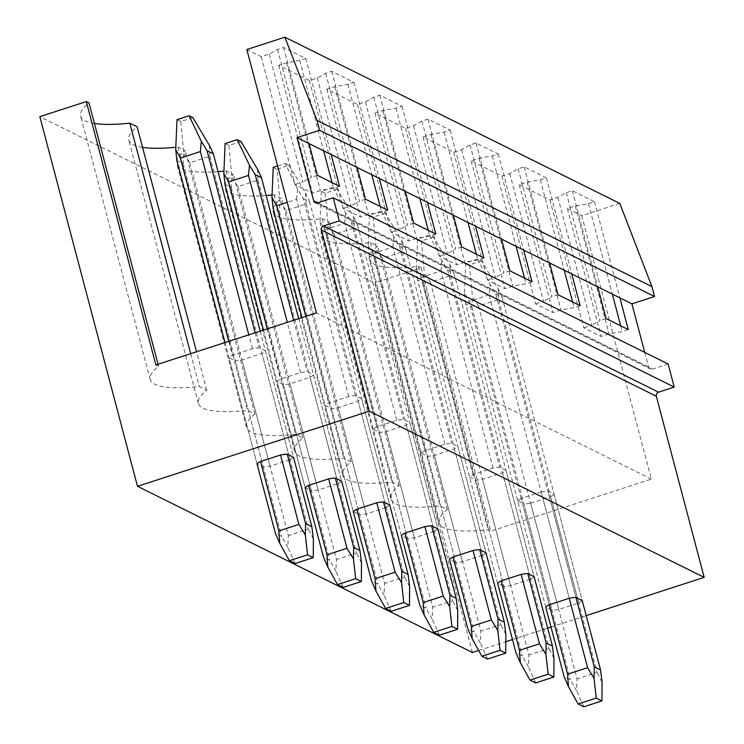 <?xml version="1.0" encoding="UTF-8"?>
<svg xmlns="http://www.w3.org/2000/svg" width="744" height="744" viewBox="0 0 744 744"><rect width="100%" height="100%" fill="white"/><g stroke="black" fill="none" stroke-linecap="round" stroke-linejoin="round"><path stroke-width="0.56" stroke-dasharray="3.72 2.79" d="M472.403 652.507L374.734 282.85L39.813 116.641M619.789 203.41L581.771 215.741L567.374 208.59L575.307 206.023L588.448 203.698L594.484 201.745L572.322 190.743L566.286 192.705L557.879 197.374L549.946 199.941L519.256 184.717L527.189 182.141L540.33 179.825L546.366 177.863L524.204 166.87L518.168 168.823L509.761 173.492L501.828 176.068L471.138 160.834L479.071 158.258L492.221 155.942L498.257 153.989L476.086 142.988L470.05 144.95L461.643 149.609L453.71 152.185L423.02 136.961L430.962 134.385L444.103 132.069L450.139 130.107L427.977 119.114L421.941 121.067L413.534 125.736L405.592 128.312L374.902 113.079L382.844 110.503L395.985 108.187L402.02 106.234L379.858 95.232L373.823 97.185L365.416 101.854L357.473 104.43L326.793 89.196L334.726 86.63L347.867 84.305L353.902 82.352L331.74 71.35L325.705 73.312L317.297 77.98L309.365 80.547L278.674 65.323L286.607 62.747L299.748 60.431L305.784 58.469L283.622 47.477L277.586 49.43L269.179 54.098L261.246 56.674L246.85 49.523M421.216 267.784L490.798 531.169L488.092 529.821A107.778 23.696 -14.8 0 1 438.932 522.772L369.34 259.386A107.778 23.696 -14.8 0 0 418.509 266.436L421.216 267.784L374.734 282.85M94.432 123.467A107.778 23.696 -14.8 0 1 80.65 116.12A107.778 23.696 -14.8 0 1 89.001 102.914M218.048 171.641A107.778 23.696 -14.8 0 1 176.877 163.875A107.778 23.696 -14.8 0 1 185.237 150.669L177.928 147.042A107.778 23.696 -14.8 0 1 175.817 147.256M142.55 147.349A107.778 23.696 -14.8 0 1 128.758 139.993A107.778 23.696 -14.8 0 1 137.119 126.796M266.166 195.523A107.778 23.696 -14.8 0 1 224.995 187.748A107.778 23.696 -14.8 0 1 233.346 174.552L226.037 170.925A107.778 23.696 -14.8 0 1 223.935 171.139M369.34 259.386A107.778 23.696 -14.8 0 1 377.701 246.19L370.391 242.563A107.778 23.696 -14.8 0 1 321.231 235.513A107.778 23.696 -14.8 0 1 329.583 222.307L322.273 218.68A107.778 23.696 -14.8 0 1 273.113 211.631A107.778 23.696 -14.8 0 1 281.464 198.434L274.155 194.807A107.778 23.696 -14.8 0 1 272.053 195.012M668.121 363.993L652.423 369.08A3.264 3.088 116.4 0 1 648.591 366.978L644.741 352.386M478.671 650.479L505.799 641.681M512.476 639.524L547.686 628.103M550.988 627.034L586.198 615.623M481.563 260.912L469.492 264.827L465.707 262.948L477.778 259.033L481.563 260.912L498.061 288.56L498.554 299.544L478.531 306.026L472.449 296.856L471.854 306.881L465.577 303.766L545.743 607.197L552.029 610.312A19.595 4.306 165.2 0 0 558.707 609.457L578.72 602.966A19.595 4.306 165.2 0 0 582.208 600.529L554.131 494.258L547.844 491.133L575.921 597.413L495.755 293.982L490.026 284.571L489.078 294.838L569.253 598.269L541.167 491.989L521.153 498.48L549.23 604.76L469.064 301.329L489.078 294.838M530.602 579.092A19.595 4.306 165.2 0 0 534.09 576.656L506.013 470.375A19.595 4.306 -14.8 0 1 502.526 472.812L482.503 479.303A19.595 4.306 -14.8 0 1 475.834 480.159L503.911 586.439A19.595 4.306 165.2 0 0 510.589 585.584L530.602 579.092L502.526 472.812M433.445 237.029L421.374 240.944L417.589 239.066L429.66 235.15L433.445 237.029L449.943 264.678L450.436 275.661L430.413 282.153L424.34 272.983L423.745 283.008L417.458 279.893L497.624 583.315L503.911 586.439M482.484 555.21A19.595 4.306 165.2 0 0 485.971 552.773L457.895 446.493A19.595 4.306 -14.8 0 1 454.407 448.939L434.394 455.421A19.595 4.306 -14.8 0 1 427.716 456.277L455.793 562.557A19.595 4.306 165.2 0 0 462.47 561.701L482.484 555.21L454.407 448.939M385.327 213.156L373.256 217.071L369.47 215.183L381.542 211.277L385.327 213.156L401.825 240.805L402.318 251.779L382.304 258.27L376.222 249.101L375.627 259.126L369.34 256.01L449.516 559.442L455.793 562.557M434.375 531.337A19.595 4.306 165.2 0 0 437.863 528.9L409.777 422.62A19.595 4.306 -14.8 0 1 406.289 425.057L386.276 431.548A19.595 4.306 -14.8 0 1 379.598 432.404L407.675 538.675A19.595 4.306 165.2 0 0 414.352 537.819L434.375 531.337L406.289 425.057M337.218 189.274L325.147 193.189L321.352 191.31L333.424 187.395L337.218 189.274L353.716 216.923L354.2 227.906L334.186 234.397L328.104 225.218L327.509 235.253L321.222 232.128L401.397 535.559L407.675 538.675M386.257 507.454A19.595 4.306 165.2 0 0 389.744 505.018L361.658 398.738A19.595 4.306 -14.8 0 1 358.18 401.174L338.157 407.666A19.595 4.306 -14.8 0 1 331.48 408.521L359.566 514.802A19.595 4.306 165.2 0 0 366.234 513.946L386.257 507.454L358.18 401.174M301.999 317.586L353.279 511.686L359.566 514.802M338.139 483.572A19.595 4.306 165.2 0 0 341.626 481.136L313.55 374.864L307.263 371.74A19.595 4.306 -14.8 0 0 300.585 372.595L280.572 379.087A19.595 4.306 -14.8 0 0 277.084 381.523L283.371 384.648L311.448 490.919A19.595 4.306 165.2 0 0 318.125 490.064L338.139 483.572L310.062 377.301L290.039 383.792A19.595 4.306 -14.8 0 1 283.371 384.648M263.488 330.076L305.161 487.804L311.448 490.919M290.021 459.699A19.595 4.306 165.2 0 0 293.508 457.262L265.431 350.982A19.595 4.306 -14.8 0 1 261.944 353.419L241.921 359.91A19.595 4.306 -14.8 0 1 235.253 360.766L263.329 467.046A19.595 4.306 165.2 0 0 270.007 466.19L290.021 459.699L261.944 353.419M224.976 342.556L257.043 463.921L263.329 467.046M581.771 215.741L651.353 479.117L490.798 531.169M545.743 607.197L517.666 500.917A19.595 4.306 -14.8 0 1 521.153 498.48M517.666 500.917L523.953 504.041L552.029 610.312M558.707 609.457L530.621 503.186A19.595 4.306 -14.8 0 1 523.953 504.041M541.167 491.989A19.595 4.306 -14.8 0 1 547.844 491.133M578.72 602.966L550.644 496.694A19.595 4.306 -14.8 0 0 554.131 494.258M530.621 503.186L550.644 496.694M651.353 479.117L316.433 312.908M438.932 522.772A107.778 23.696 -14.8 0 1 447.293 509.575L439.974 505.948A107.778 23.696 -14.8 0 1 390.814 498.889A107.778 23.696 -14.8 0 1 399.175 485.693L391.865 482.066A107.778 23.696 -14.8 0 1 342.705 475.016A107.778 23.696 -14.8 0 1 351.056 461.81L343.747 458.183A107.778 23.696 -14.8 0 1 294.587 451.134A107.778 23.696 -14.8 0 1 302.938 437.937L295.628 434.31A107.778 23.696 -14.8 0 1 246.469 427.261A107.778 23.696 -14.8 0 1 254.82 414.055L247.51 410.428A107.778 23.696 -14.8 0 1 198.35 403.378A107.778 23.696 -14.8 0 1 206.711 390.182L199.392 386.545A107.778 23.696 -14.8 0 1 150.232 379.496A107.778 23.696 -14.8 0 1 158.593 366.299L155.887 364.951M257.043 463.921L228.966 357.65L235.253 360.766M265.431 350.982L259.144 347.867A19.595 4.306 -14.8 0 0 252.476 348.722L232.453 355.214A19.595 4.306 -14.8 0 0 228.966 357.65M401.397 535.559L373.321 429.288A19.595 4.306 -14.8 0 1 376.799 426.842L396.822 420.36A19.595 4.306 -14.8 0 1 403.499 419.504L409.777 422.62M373.321 429.288L379.598 432.404M506.013 470.375L499.726 467.26A19.595 4.306 -14.8 0 0 493.058 468.116L473.035 474.607A19.595 4.306 -14.8 0 0 469.548 477.044L475.834 480.159M313.55 374.864A19.595 4.306 -14.8 0 1 310.062 377.301M361.658 398.738L355.381 395.622A19.595 4.306 -14.8 0 0 348.704 396.478L328.69 402.969A19.595 4.306 -14.8 0 0 325.202 405.406L331.48 408.521M449.516 559.442L421.43 453.161A19.595 4.306 -14.8 0 1 424.917 450.724L444.94 444.233A19.595 4.306 -14.8 0 1 451.608 443.377L457.895 446.493M421.43 453.161L427.716 456.277M418.509 266.436L488.092 529.821M447.293 509.575L377.701 246.19M261.246 56.674L295.024 184.512L312.452 193.161L320.385 190.585L333.526 188.269L339.562 186.316M278.674 65.323L312.452 193.161M309.365 80.547L343.142 208.394L360.57 217.043L368.503 214.467L381.644 212.152L387.68 210.189M326.793 89.196L360.57 217.043M357.473 104.43L391.251 232.268L408.679 240.917L416.621 238.35L429.762 236.025L435.798 234.072M374.902 113.079L408.679 240.917M405.592 128.312L439.369 256.15L456.797 264.799L464.73 262.223L477.881 259.907L483.916 257.954M423.02 136.961L456.797 264.799M453.71 152.185L487.487 280.023L504.916 288.672L512.849 286.105L525.989 283.789L532.034 281.827M471.138 160.834L504.916 288.672M501.828 176.068L535.606 303.905L553.034 312.554L560.967 309.978L574.108 307.663L580.143 305.71M519.256 184.717L553.034 312.554M549.946 199.941L583.724 327.788L601.152 336.437L609.085 333.861L622.226 331.545L628.261 329.583M567.374 208.59L601.152 336.437M370.391 242.563L439.974 505.948M575.307 206.023L609.085 333.861M588.448 203.698L612.34 294.113M620.719 325.844L622.226 331.545M594.484 201.745L619.882 297.86M572.322 190.743L597.711 286.858M557.879 197.374L591.657 325.212L583.724 327.788M566.286 192.705L600.064 320.543L591.657 325.212M606.1 318.59L600.064 320.543M417.458 279.893L416.296 268.993L420.946 277.447L473.035 474.607M497.624 583.315L469.548 477.044M493.058 468.116L440.959 270.965L420.946 277.447M510.589 585.584L482.503 479.303M429.66 235.15L441.908 260.688L447.637 270.109L499.726 467.26M399.175 485.693L329.583 222.307M322.273 218.68L391.865 482.066M527.189 182.141L560.967 309.978M540.33 179.825L564.222 270.239M572.601 301.962L574.108 307.663M546.366 177.863L571.764 273.978M524.204 166.87L549.602 262.976M509.761 173.492L543.539 301.329L535.606 303.905M518.168 168.823L551.946 296.661L543.539 301.329M557.981 294.708L551.946 296.661M369.34 256.01L368.187 245.111L372.828 253.574L424.917 450.724M444.94 444.233L392.851 247.082L372.828 253.574M462.47 561.701L434.394 455.421M381.542 211.277L393.79 236.815L399.519 246.227L451.608 443.377M351.056 461.81L281.464 198.434M274.155 194.807L343.747 458.183M479.071 158.258L512.849 286.105M492.221 155.942L516.104 246.357M524.492 278.089L525.989 283.789M498.257 153.989L523.646 250.096M476.086 142.988L501.484 239.103M461.643 149.609L495.42 277.456L487.487 280.023M470.05 144.95L503.828 272.788L495.42 277.456M509.863 270.825L503.828 272.788M321.222 232.128L320.069 221.238L324.709 229.691L376.799 426.842M396.822 420.36L344.732 223.2L324.709 229.691M414.352 537.819L386.276 431.548M333.424 187.395L345.672 212.933L351.41 222.344L403.499 419.504M302.938 437.937L233.346 174.552M226.037 170.925L295.628 434.31M430.962 134.385L464.73 262.223M444.103 132.069L467.985 222.475M476.374 254.206L477.881 259.907M450.139 130.107L475.528 226.223M427.977 119.114L453.366 215.221M413.534 125.736L447.302 253.574L439.369 256.15M421.941 121.067L455.709 248.905L447.302 253.574M461.745 246.952L455.709 248.905M305.803 316.358L328.69 402.969M353.279 511.686L325.202 405.406M348.704 396.478L296.614 199.327L287.231 202.368M366.234 513.946L338.157 407.666M277.624 166.005L285.305 163.513L297.563 189.05L303.292 198.471L355.381 395.622M254.82 414.055L185.237 150.669M177.928 147.042L247.51 410.428M382.844 110.503L416.621 238.35M395.985 108.187L419.876 198.602M428.256 230.333L429.762 236.025M402.02 106.234L427.409 202.34M379.858 95.232L405.248 191.347M365.416 101.854L399.193 229.701L391.251 232.268M373.823 97.185L407.6 225.032L399.193 229.701M413.636 223.07L407.6 225.032M267.291 328.839L280.572 379.087M305.161 487.804L277.084 381.523M300.585 372.595L287.314 322.347M318.125 490.064L290.039 383.792M293.666 320.292L307.263 371.74M206.711 390.182L196.555 351.773M190.706 353.67L199.392 386.545M334.726 86.63L368.503 214.467M347.867 84.305L371.758 174.719M380.138 206.451L381.644 212.152M353.902 82.352L379.301 178.467M331.74 71.35L357.129 167.465M317.297 77.98L351.075 205.818L343.142 208.394M325.705 73.312L359.482 201.15L351.075 205.818M365.518 199.197L359.482 201.15M228.78 341.319L232.453 355.214M252.476 348.722L248.803 334.837M270.007 466.19L241.921 359.91M255.155 332.773L259.144 347.867M158.593 366.299L158.053 364.253M286.607 62.747L320.385 190.585M299.748 60.431L323.64 150.846M332.019 182.568L333.526 188.269M305.784 58.469L331.182 154.585M283.622 47.477L309.02 143.583M269.179 54.098L302.957 181.936L295.024 184.512M277.586 49.43L311.364 177.267L302.957 181.936M317.4 175.314L311.364 177.267M469.492 264.827L472.449 296.856M495.755 293.982L502.042 297.107L498.061 288.56M477.778 259.033L490.026 284.571M465.577 303.766L464.414 292.866L469.064 301.329M465.707 262.948L464.414 292.866M502.042 297.107L582.208 600.529M478.531 306.026L577.046 678.891L576.47 690.534L570.369 679.746L564.091 676.631M498.554 299.544L597.069 672.409L577.046 678.891M602.073 682.229L597.069 672.409M471.854 306.881L570.369 679.746M583.789 706.8L576.47 690.534M421.374 240.944L424.34 272.983M447.637 270.109L453.924 273.225L449.943 264.678M417.589 239.066L416.296 268.993M441.908 260.688L440.959 270.965M453.924 273.225L534.09 576.656M430.413 282.153L528.928 655.018L528.352 666.652L522.26 655.873L515.973 652.748M450.436 275.661L548.951 648.526L528.928 655.018M553.955 658.356L548.951 648.526M423.745 283.008L522.26 655.873M535.671 682.918L528.352 666.652M373.256 217.071L376.222 249.101M399.519 246.227L405.806 249.342L401.825 240.805M369.47 215.183L368.187 245.111M393.79 236.815L392.851 247.082M405.806 249.342L485.971 552.773M382.304 258.27L480.819 631.135L480.233 642.779L474.142 631.991L467.855 628.875M402.318 251.779L500.833 624.644L480.819 631.135M505.846 634.474L500.833 624.644M375.627 259.126L474.142 631.991M487.553 659.044L480.233 642.779M325.147 193.189L328.104 225.218M351.41 222.344L357.687 225.469L353.716 216.923M321.352 191.31L320.069 221.238M345.672 212.933L344.732 223.2M357.687 225.469L437.863 528.9M334.186 234.397L432.701 607.262L432.115 618.896L426.024 608.118L419.737 604.993M354.2 227.906L452.715 600.771L432.701 607.262M457.727 610.601L452.715 600.771M327.509 235.253L426.024 608.118M439.434 635.162L432.115 618.896M285.305 163.513L289.1 165.4L277.028 169.307L279.986 201.345L279.391 211.37L273.113 208.255M289.1 165.4L305.598 193.04L306.091 204.023L286.068 210.515L279.986 201.345M303.292 198.471L309.569 201.587L305.598 193.04M277.028 169.307L273.234 167.428M297.563 189.05L296.614 199.327M309.569 201.587L389.744 505.018M286.068 210.515L384.583 583.38L383.997 595.023L377.906 584.235L371.628 581.12M306.091 204.023L404.606 576.888L384.583 583.38M409.609 586.718L404.606 576.888M279.391 211.37L377.906 584.235M391.325 611.289L383.997 595.023M240.982 141.518L228.91 145.433L231.868 177.463L231.272 187.488L224.995 184.373M257.48 169.167L257.973 180.15L237.95 186.632L231.868 177.463M228.91 145.433L225.125 143.555M298.697 318.664L341.626 481.136M237.95 186.632L336.465 559.497L335.888 571.141L329.787 560.353L323.51 557.237M257.973 180.15L356.488 553.015L336.465 559.497M361.491 562.836L356.488 553.015M231.272 187.488L329.787 560.353M343.207 587.407L335.888 571.141M192.863 117.636L180.792 121.551L183.759 153.59L183.163 163.615L176.877 160.499M209.362 145.285L209.855 156.268L189.832 162.759L183.759 153.59M180.792 121.551L177.007 119.672M260.186 331.145L293.508 457.262M189.832 162.759L288.347 535.624L287.77 547.259L281.678 536.48L275.392 533.355M209.855 156.268L308.369 529.133L288.347 535.624M313.373 538.963L308.369 529.133M183.163 163.615L281.678 536.48M295.089 563.524L287.77 547.259M648.591 366.978L317.753 202.787M317.502 202.87L652.423 369.08M315.242 202.712L650.163 368.922M390.814 498.889L321.231 235.513M342.705 475.016L273.113 211.631M294.587 451.134L224.995 187.748M246.469 427.261L176.877 163.875M198.35 403.378L128.758 139.993M150.232 379.496L80.65 116.12"/><path stroke-width="1.12" d="M478.671 650.479L472.403 652.507L137.482 486.297L39.813 116.641L86.295 101.575L155.887 364.951L316.433 312.908L246.85 49.523L284.878 37.2L619.789 203.41L651.939 286.635L317.018 120.426L284.878 37.2M158.053 364.253L89.001 102.914L86.295 101.575M196.555 351.773L137.119 126.796L129.809 123.169A107.778 23.696 -14.8 0 1 94.432 123.467M175.817 147.256A107.778 23.696 -14.8 0 1 142.55 147.349M223.935 171.139A107.778 23.696 -14.8 0 1 218.048 171.641M272.053 195.012A107.778 23.696 -14.8 0 1 266.166 195.523M644.741 352.386L631.907 303.831L654.543 296.493L319.622 130.274L317.018 120.426M654.543 296.493L651.939 286.635M631.907 303.831L296.986 137.612L319.622 130.274M571.764 273.978L580.143 305.71L557.981 294.708L549.602 262.976M523.646 250.096L532.034 281.827L509.863 270.825L501.484 239.103M475.528 226.223L483.916 257.954L461.745 246.952L453.366 215.221M427.409 202.34L435.798 234.072L413.636 223.07L405.248 191.347M379.301 178.467L387.68 210.189L365.518 199.197L357.129 167.465M331.182 154.585L339.562 186.316L317.4 175.314L309.02 143.583M658.533 392.181L323.612 225.971A3.264 3.088 116.4 0 0 321.408 230.036L656.329 396.245A3.264 3.088 116.4 0 1 658.533 392.181L674.222 387.094L668.121 363.993L333.2 197.783L317.502 202.87A3.264 3.088 116.4 0 1 313.67 200.768L296.986 137.612M619.882 297.86L628.261 329.583L606.1 318.59L597.711 286.858M674.222 387.094L339.301 220.884L333.2 197.783M323.612 225.971L339.301 220.884M321.408 230.036L369.266 411.162L704.187 577.372L656.329 396.245M137.482 486.297L369.266 411.162M505.799 641.681L512.476 639.524M547.686 628.103L550.988 627.034M586.198 615.623L704.187 577.372M549.23 604.76A19.595 4.306 165.2 0 0 545.743 607.197L564.091 676.631L568.425 686.545L567.579 674.194L587.593 667.703L569.253 598.269L549.23 604.76L567.579 674.194M575.921 597.413L594.27 666.847L600.557 669.963L582.208 600.529L575.921 597.413A19.595 4.306 165.2 0 0 569.253 598.269M501.112 580.878A19.595 4.306 165.2 0 0 497.624 583.315L515.973 652.748L520.316 662.672L519.461 650.312L539.474 643.83L521.135 574.387L501.112 580.878L519.461 650.312M527.812 573.531L546.152 642.974L552.439 646.09L534.09 576.656L527.812 573.531A19.595 4.306 165.2 0 0 521.135 574.387M452.994 557.005A19.595 4.306 165.2 0 0 449.516 559.442L467.855 628.875L472.198 638.789L471.343 626.439L491.366 619.947L473.017 550.514L452.994 557.005L471.343 626.439M479.694 549.658L498.034 619.092L504.32 622.207L485.971 552.773L479.694 549.658A19.595 4.306 165.2 0 0 473.017 550.514M404.885 533.123A19.595 4.306 165.2 0 0 401.397 535.559L419.737 604.993L424.08 614.907L423.224 602.556L443.247 596.065L424.898 526.631L404.885 533.123L423.224 602.556M431.576 525.776L449.925 595.209L456.202 598.334L437.863 528.9L431.576 525.776A19.595 4.306 165.2 0 0 424.898 526.631M356.767 509.24A19.595 4.306 165.2 0 0 353.279 511.686L371.628 581.12L375.962 591.034L375.116 578.674L395.129 572.192L376.78 502.758L356.767 509.24L375.116 578.674M383.458 501.902L401.807 571.336L408.084 574.452L389.744 505.018L383.458 501.902A19.595 4.306 165.2 0 0 376.78 502.758M308.648 485.367A19.595 4.306 165.2 0 0 305.161 487.804L323.51 557.237L327.844 567.151L326.997 554.801L347.011 548.309L328.671 478.876L308.648 485.367L326.997 554.801M335.339 478.02L353.688 547.454L359.975 550.569L341.626 481.136L335.339 478.02A19.595 4.306 165.2 0 0 328.671 478.876M260.53 461.485A19.595 4.306 165.2 0 0 257.043 463.921L275.392 533.355L279.735 543.278L278.879 530.918L298.893 524.427L280.553 454.993L260.53 461.485L278.879 530.918M287.231 454.138L305.57 523.581L311.857 526.696L293.508 457.262L287.231 454.138A19.595 4.306 165.2 0 0 280.553 454.993M612.34 294.113L620.719 325.844M564.222 270.239L572.601 301.962M516.104 246.357L524.492 278.089M467.985 222.475L476.374 254.206M419.876 198.602L428.256 230.333M129.809 123.169L190.706 353.67M371.758 174.719L380.138 206.451M323.64 150.846L332.019 182.568M600.557 669.963L602.073 682.229L601.952 700.913L583.789 706.8L578.088 703.973L596.251 698.077L594.038 678.249L587.593 667.703M594.27 666.847L594.038 678.249M596.251 698.077L601.952 700.913M578.088 703.973L568.425 686.545M552.439 646.09L553.955 658.356L553.843 677.031L535.671 682.918L529.97 680.09L548.142 674.204L545.919 654.367L539.474 643.83M546.152 642.974L545.919 654.367M548.142 674.204L553.843 677.031M529.97 680.09L520.316 662.672M504.32 622.207L505.846 634.474L505.725 653.158L487.553 659.044L481.852 656.217L500.024 650.321L497.801 630.484L491.366 619.947M498.034 619.092L497.801 630.484M500.024 650.321L505.725 653.158M481.852 656.217L472.198 638.789M456.202 598.334L457.727 610.601L457.607 629.275L439.434 635.162L433.733 632.335L451.906 626.448L449.692 606.611L443.247 596.065M449.925 595.209L449.692 606.611M451.906 626.448L457.607 629.275M433.733 632.335L424.08 614.907M301.999 317.586L273.113 208.255L271.951 197.355L273.234 167.428L277.624 166.005M271.951 197.355L276.601 205.818L287.231 202.368M408.084 574.452L409.609 586.718L409.488 605.393L391.325 611.289L385.625 608.452L403.787 602.566L401.574 582.729L395.129 572.192M401.807 571.336L401.574 582.729M403.787 602.566L409.488 605.393M276.601 205.818L305.803 316.358M385.625 608.452L375.962 591.034M263.488 330.076L224.995 184.373L223.832 173.473L225.125 143.555L237.197 139.64L240.982 141.518L257.48 169.167L261.46 177.704L298.697 318.664M261.46 177.704L255.173 174.589L249.445 165.177L248.496 175.445L287.314 322.347M237.197 139.64L249.445 165.177M223.832 173.473L228.482 181.936L248.496 175.445M255.173 174.589L293.666 320.292M359.975 550.569L361.491 562.836L361.37 581.52L343.207 587.407L337.506 584.579L355.669 578.683L353.456 558.856L347.011 548.309M353.688 547.454L353.456 558.856M355.669 578.683L361.37 581.52M228.482 181.936L267.291 328.839M337.506 584.579L327.844 567.151M224.976 342.556L176.877 160.499L175.714 149.6L177.007 119.672L189.078 115.757L192.863 117.636L209.362 145.285L213.342 153.831L260.186 331.145M213.342 153.831L207.055 150.716L201.326 141.295L200.378 151.571L248.803 334.837M189.078 115.757L201.326 141.295M175.714 149.6L180.364 158.053L200.378 151.571M207.055 150.716L255.155 332.773M311.857 526.696L313.373 538.963L313.261 557.637L295.089 563.524L289.388 560.697L307.56 554.81L305.338 534.973L298.893 524.427M305.57 523.581L305.338 534.973M307.56 554.81L313.261 557.637M180.364 158.053L228.78 341.319M289.388 560.697L279.735 543.278M317.753 202.787L313.67 200.768"/></g></svg>
